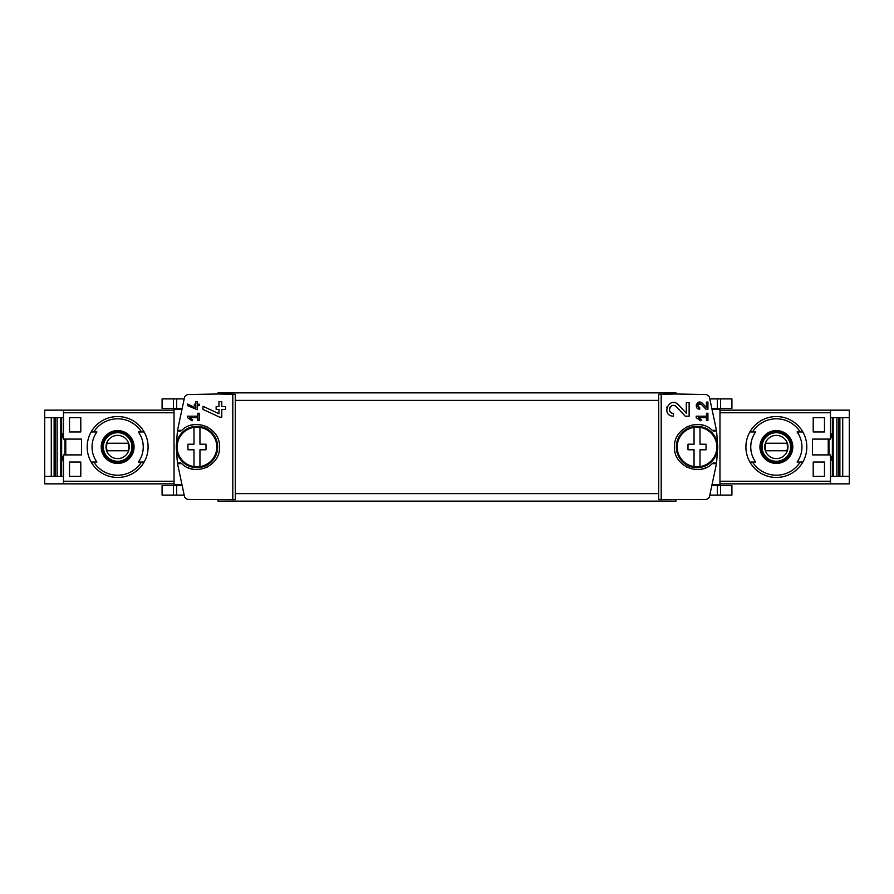 <?xml version="1.0" encoding="UTF-8"?>
<svg xmlns="http://www.w3.org/2000/svg" width="894" height="894" viewBox="0 0 894 894"><rect width="100%" height="100%" fill="white"/><g stroke="black" fill="none" stroke-linecap="round" stroke-linejoin="round"><path stroke-width="1.34" d="M696.202 416.191L696.202 417.654L700.717 420.817L701.41 419.834L698.292 417.654L706.461 417.654L706.461 420.582L707.936 420.582L707.936 413.251L706.461 413.251L706.461 416.191L696.202 416.191M661.191 499.757L661.191 394.243L658.677 394.288L658.677 499.712L706.506 499.478L709.311 497.41L716.463 463.718A162.429 162.429 0 0 0 717.279 451.191M712.283 463.617L716.463 463.718A3.006 3.006 0 0 0 712.283 463.617C699.074 477.105 673.484 465.863 674.467 447.022C673.484 428.148 699.019 416.883 712.283 430.383A3.006 3.006 0 0 0 716.463 430.282L712.283 430.383M218.024 393.986L187.494 394.522L184.689 396.59L177.537 430.282L181.717 430.383C194.981 416.883 220.516 428.148 219.533 447.022C220.516 465.863 194.926 477.105 181.717 463.617L177.537 463.718L184.689 497.41L187.494 499.478L235.323 499.712L235.323 394.288L218.024 393.986L218.024 392.857L675.976 392.857L675.976 393.986L706.506 394.522L709.311 396.59L716.463 430.282A162.429 162.429 0 0 1 717.279 442.809M675.976 393.986L661.191 394.243M686.313 413.218L678.356 404.736C669.204 395.684 660.454 415.755 673.383 416.213L673.383 413.397C665.818 413.14 670.925 401.361 676.3 406.669L685.262 416.213L689.129 416.213L689.129 402.591L686.313 402.591L686.313 413.218L678.356 404.736M706.461 407.619L702.326 403.216C697.543 398.512 693.029 408.949 699.745 409.184L699.745 407.72C696.873 405.105 697.387 403.943 701.254 404.222L705.925 409.184L707.936 409.184L707.936 402.099L706.461 402.099L706.461 407.619L702.326 403.216M187.494 404.021L187.494 405.63L197.272 409.698L197.272 405.641L199.228 405.641L199.228 404.177L197.272 404.177L197.272 401.585L195.808 401.585L195.808 404.177L194.344 404.177L194.344 405.641L195.808 405.641L195.808 407.887L187.494 404.021L195.808 407.887M232.809 394.243L232.809 499.757M187.494 416.191L187.494 417.654L192.009 420.817L192.702 419.834L189.595 417.654L197.764 417.654L197.764 420.582L199.228 420.582L199.228 413.251L197.764 413.251L197.764 416.191L187.494 416.191M202.983 406.278L202.983 409.385L219.756 417.207L221.79 417.207L221.79 409.407L225.545 409.407L225.545 406.58L221.79 406.58L221.79 401.596L218.963 401.596L218.963 406.58L216.147 406.58L216.147 409.407L218.963 409.407L218.963 413.732L202.983 406.278L218.963 413.732M828.246 454.901L828.246 439.099M824.48 417.677L824.48 431.958L813.205 431.958L813.205 417.677L824.48 417.677L813.205 417.677M824.48 462.042L824.48 476.323L813.205 476.323L813.205 462.042L824.48 462.042L813.205 462.042M63.496 410.156L44.7 410.156L44.7 483.844L63.496 483.844L63.496 454.901L81.578 454.901L81.578 439.099L63.496 439.099L63.496 410.156L174.039 410.156M69.52 431.958L80.795 431.958L80.795 417.677L69.52 417.677L69.52 431.958L80.795 431.958M69.52 476.323L80.795 476.323L80.795 462.042L69.52 462.042L69.52 476.323L80.795 476.323M849.3 417.677L849.3 410.156L830.504 410.156L830.504 439.099L812.422 439.099L812.422 454.901L830.504 454.901L830.504 483.844L849.3 483.844L849.3 417.677L830.504 417.677M181.303 408.457L174.039 408.457L174.039 409.474L181.069 409.474L181.303 408.457L181.124 409.217M174.039 485.543L181.303 485.543L181.069 484.526L174.039 484.526L174.039 485.543L162.082 485.543L162.082 495.086L173.481 495.086L173.481 485.543M181.717 430.383A3.006 3.006 0 0 1 177.537 430.282A162.429 162.429 0 0 0 176.721 442.809M176.721 451.191A162.429 162.429 0 0 0 177.537 463.718A3.006 3.006 0 0 1 181.717 463.617M712.876 484.783L712.697 485.543L712.931 484.526L719.961 484.526L719.961 485.543L712.697 485.543M719.961 409.474L712.931 409.474L712.697 408.457L719.961 408.457L719.961 484.526M51.282 476.323L51.282 417.677M61.641 476.323L61.641 417.677M832.359 476.323L832.359 417.677M842.718 417.677L842.718 476.323M93.792 431.958L96.921 431.958A25.602 25.602 0 0 0 96.921 462.042L91.154 462.042A30.452 30.452 0 0 1 91.154 431.958L93.792 431.958A28.195 28.195 0 0 1 141.498 431.958L144.124 431.958A30.452 30.452 0 0 1 144.124 462.042L138.358 462.042A25.602 25.602 0 0 0 138.358 431.958L141.498 431.958M93.792 462.042L91.154 462.042L93.792 462.042A28.195 28.195 0 0 0 141.498 462.042L144.124 462.042L141.498 462.042M117.639 430.573A16.427 16.427 0 0 1 131.541 455.761A16.427 16.427 0 0 1 103.257 454.934A16.427 16.427 0 0 1 117.639 430.573M800.208 462.042L797.079 462.042A25.602 25.602 0 0 0 797.079 431.958L802.846 431.958A30.452 30.452 0 0 1 802.846 462.042L800.208 462.042A28.195 28.195 0 0 1 752.502 462.042L749.876 462.042A30.452 30.452 0 0 1 749.876 431.958L755.642 431.958A25.602 25.602 0 0 0 755.642 462.042L752.502 462.042M800.208 431.958L802.846 431.958L800.208 431.958A28.195 28.195 0 0 0 752.502 431.958L749.876 431.958L752.502 431.958M776.361 430.573A16.427 16.427 0 0 1 790.262 455.761A16.427 16.427 0 0 1 761.979 454.934A16.427 16.427 0 0 1 776.361 430.573M63.496 483.844L174.039 483.844M830.504 476.323L849.3 476.323M828.995 454.901L828.995 439.099M830.504 483.844L719.961 483.844M830.504 410.156L719.961 410.156M218.024 500.014L218.024 501.143L675.976 501.143L675.976 500.014M830.504 460.164L831.632 460.164L831.632 456.398L830.504 456.398M830.504 437.602L831.632 437.602L831.632 433.836L830.504 433.836M703.12 425.276A22.562 22.562 0 0 0 700.706 424.739M687.933 426.349A22.562 22.562 0 0 0 686.905 426.84M678.602 433.981A22.562 22.562 0 0 0 678.133 434.674M686.167 466.78A22.562 22.562 0 0 0 687.955 467.651M700.74 469.249A22.562 22.562 0 0 0 707.053 467.216M186.947 467.216A22.562 22.562 0 0 0 193.26 469.249M206.045 467.651A22.562 22.562 0 0 0 207.833 466.78M215.867 434.674A22.562 22.562 0 0 0 215.398 433.981M207.095 426.84A22.562 22.562 0 0 0 206.067 426.349M193.294 424.739A22.562 22.562 0 0 0 190.88 425.276M174.039 409.474L174.039 484.526M44.7 476.323L63.496 476.323M44.7 417.677L63.496 417.677M65.005 439.099L65.005 454.901M63.496 456.398L62.368 456.398L62.368 460.164L63.496 460.164M63.496 433.836L62.368 433.836L62.368 437.602L63.496 437.602M776.361 462.913A15.913 15.913 0 0 0 792.263 447A15.913 15.913 0 0 0 776.361 431.087A15.913 15.913 0 0 0 760.448 447A15.913 15.913 0 0 0 776.361 462.913M776.361 432.338A14.662 14.662 0 0 1 789.056 454.331A14.662 14.662 0 0 1 763.666 454.331A14.662 14.662 0 0 1 776.361 432.338M776.361 416.548A30.452 30.452 0 0 1 802.846 431.958A30.452 30.452 0 0 0 749.876 431.958A30.452 30.452 0 0 1 776.361 416.548M802.846 462.042A30.452 30.452 0 0 1 749.876 462.042A30.452 30.452 0 0 0 802.846 462.042M117.639 462.913A15.913 15.913 0 0 0 133.552 447A15.913 15.913 0 0 0 117.639 431.087A15.913 15.913 0 0 0 101.737 447A15.913 15.913 0 0 0 117.639 462.913M117.639 432.338A14.662 14.662 0 0 1 130.334 454.331A14.662 14.662 0 0 1 104.944 454.331A14.662 14.662 0 0 1 117.639 432.338M117.639 416.548A30.452 30.452 0 0 1 144.124 431.958A30.452 30.452 0 0 0 91.154 431.958A30.452 30.452 0 0 1 117.639 416.548M144.124 462.042A30.452 30.452 0 0 1 91.154 462.042A30.452 30.452 0 0 0 144.124 462.042M776.361 435.389A11.611 11.611 0 0 1 786.418 452.811A11.611 11.611 0 0 1 766.303 452.811A11.611 11.611 0 0 1 776.361 435.389M765.89 443.245A11.13 11.13 0 0 0 765.89 450.755L786.832 450.755A11.13 11.13 0 0 0 786.832 443.245L765.89 443.245M776.361 432.707A14.293 14.293 0 0 1 788.731 454.141A14.293 14.293 0 0 1 763.99 454.141A14.293 14.293 0 0 1 776.361 432.707M117.639 435.389A11.611 11.611 0 0 1 127.697 452.811A11.611 11.611 0 0 1 107.582 452.811A11.611 11.611 0 0 1 117.639 435.389M107.168 443.245A11.13 11.13 0 0 0 107.168 450.755L128.11 450.755A11.13 11.13 0 0 0 128.11 443.245L107.168 443.245M117.639 432.707A14.293 14.293 0 0 1 130.01 454.141A14.293 14.293 0 0 1 105.269 454.141A14.293 14.293 0 0 1 117.639 432.707M65.754 454.901L65.754 439.099M720.519 495.086L720.519 485.543L731.918 485.543L731.918 495.086L710.048 495.086M720.519 485.543L719.961 485.543M183.952 495.086L173.481 495.086M720.519 398.914L720.519 408.457L731.918 408.457L731.918 398.914L710.048 398.914M720.519 408.457L719.961 408.457M183.952 398.914L162.082 398.914L162.082 408.457L174.039 408.457M69.52 417.677L80.795 417.677M69.52 462.042L80.795 462.042M824.48 476.323L813.205 476.323M824.48 431.958L813.205 431.958M192.702 419.834L189.595 417.654M667.125 406.725A6.817 6.817 0 0 0 666.801 407.63M667.315 412.492A6.817 6.817 0 0 0 667.662 413.095M676.3 406.669A3.989 3.989 0 0 0 669.707 407.843M669.517 408.424A3.989 3.989 0 0 0 669.829 411.229M670.031 411.575A3.989 3.989 0 0 0 673.383 413.397M701.41 419.834L698.292 417.654M696.482 404.267A3.542 3.542 0 0 0 696.258 404.993M701.254 404.222A2.079 2.079 0 0 0 697.834 404.837M697.7 405.284A2.079 2.079 0 0 0 697.845 406.479M698.002 406.77A2.079 2.079 0 0 0 699.745 407.72M700.002 427.399L700.002 444.217L706.048 444.217L706.048 449.783L700.002 449.783L700.002 466.601A19.824 19.824 0 0 1 677.205 447A19.824 19.824 0 0 1 700.002 427.399A19.824 19.824 0 0 1 700.002 466.601M694.057 466.601L694.057 449.783L688 449.783L688 444.217L694.057 444.217L694.057 427.399M717.703 447A20.674 20.674 0 0 1 686.693 464.914A20.674 20.674 0 0 1 686.693 429.086A20.674 20.674 0 0 1 717.703 447M199.943 427.399L199.943 444.217L206 444.217L206 449.783L199.943 449.783L199.943 466.601A19.824 19.824 0 0 1 177.146 447A19.824 19.824 0 0 1 199.943 427.399A19.824 19.824 0 0 1 199.943 466.601M193.998 466.601L193.998 449.783L187.952 449.783L187.952 444.217L193.998 444.217L193.998 427.399M217.655 447A20.674 20.674 0 0 1 186.634 464.914A20.674 20.674 0 0 1 186.634 429.086A20.674 20.674 0 0 1 217.655 447M63.496 481.229L174.039 481.229M63.496 412.771L174.039 412.771M830.504 412.771L719.961 412.771M830.504 481.229L719.961 481.229M658.677 493.622L235.323 493.622M658.677 400.378L235.323 400.378M833.208 476.323L833.208 417.677M836.851 476.323L836.851 417.677M838.471 476.323L838.471 417.677M839.187 476.323L839.187 417.677L839.164 476.323M839.879 476.323L839.879 417.677M54.121 476.323L54.121 417.677M54.813 476.323L54.813 417.677L54.836 476.323M55.529 476.323L55.529 417.677M57.149 476.323L57.149 417.677M60.792 476.323L60.792 417.677M717.323 495.086L717.323 485.543M176.677 495.086L176.677 485.543M717.323 398.914L717.323 408.457M176.677 398.914L176.677 408.457M173.481 398.914L173.481 408.457"/></g></svg>
